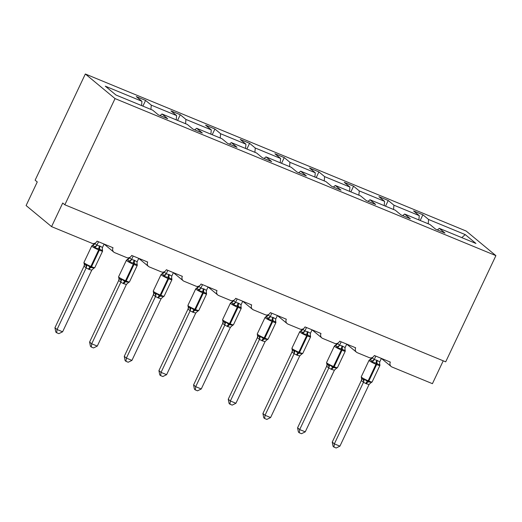 <?xml version="1.0" encoding="UTF-8"?>
<svg xmlns="http://www.w3.org/2000/svg" width="522" height="522" viewBox="0 0 522 522"><rect width="100%" height="100%" fill="white"/><g stroke="black" fill="none" stroke-linecap="round" stroke-linejoin="round"><path stroke-width="0.78" d="M85.334 73.993L35.131 180.194L37.258 181.95L26.1 205.551L51.567 226.626L62.725 203.025L64.845 204.787L445.703 361.837L495.9 255.643L466.185 231.05L85.334 73.993L115.042 98.586L495.9 255.643M443.23 360.819L432.425 383.677L391.983 367.005A3.941 3.576 -50.4 0 1 391.141 366.496A3.941 3.576 -50.4 0 1 390.326 362.092L374.326 355.489A3.941 3.576 129.6 0 1 369.315 357.655L357.322 352.709A3.941 3.576 -50.4 0 1 356.48 352.206A3.941 3.576 -50.4 0 1 355.658 347.796L339.659 341.199A3.941 3.576 129.6 0 1 334.654 343.365L322.655 338.413A3.941 3.576 -50.4 0 1 321.813 337.91A3.941 3.576 -50.4 0 1 320.997 333.499L304.998 326.902A3.941 3.576 129.6 0 1 299.993 329.069L287.994 324.123A3.941 3.576 -50.4 0 1 287.152 323.614A3.941 3.576 -50.4 0 1 286.33 319.21L270.331 312.606A3.941 3.576 129.6 0 1 265.326 314.773L253.327 309.827A3.941 3.576 -50.4 0 1 252.491 309.324A3.941 3.576 -50.4 0 1 251.669 304.913L235.67 298.316A3.941 3.576 129.6 0 1 230.665 300.483L218.666 295.53A3.941 3.576 -50.4 0 1 217.824 295.028A3.941 3.576 -50.4 0 1 217.002 290.617L201.009 284.02A3.941 3.576 129.6 0 1 195.998 286.187L183.998 281.241A3.941 3.576 -50.4 0 1 183.163 280.732A3.941 3.576 -50.4 0 1 182.341 276.327L166.342 269.724A3.941 3.576 129.6 0 1 161.337 271.89L149.338 266.944A3.941 3.576 -50.4 0 1 148.496 266.442A3.941 3.576 -50.4 0 1 147.68 262.031L131.681 255.434A3.941 3.576 129.6 0 1 126.67 257.6L114.677 252.648A3.941 3.576 -50.4 0 1 113.835 252.146A3.941 3.576 -50.4 0 1 113.013 247.735L97.014 241.138A3.941 3.576 129.6 0 1 92.009 243.304L51.567 226.626M142.897 106.129L145.592 100.433L151.282 105.137L150.904 109.431M145.592 100.433L136.262 96.583L141.945 101.294L105.281 86.169L115.982 95.024L152.646 110.142L158.329 114.853L167.666 118.703L161.977 113.992L187.307 124.438L192.996 129.149L202.327 132.993L196.637 128.288L221.967 138.735L227.657 143.439L236.988 147.289L231.305 142.584L256.635 153.024L262.325 157.735L271.655 161.585L265.966 156.874L291.296 167.321L296.985 172.032L306.316 175.875L300.633 171.17L325.963 181.617L331.646 186.321L340.983 190.171L335.294 185.467L360.624 195.907L366.313 200.618L375.644 204.467L369.954 199.756L395.291 210.203L400.974 214.914L410.312 218.757L404.622 214.053L429.952 224.499L435.642 229.204L444.972 233.053L439.283 228.349L475.947 243.467L465.252 234.613L428.588 219.494L428.216 223.781M160.097 115.577L161.977 113.992M177.565 120.419L180.253 114.729L185.943 119.434L185.571 123.721M194.758 129.874L196.637 128.288M212.226 134.715L214.92 129.019L220.604 133.73L220.232 138.017M229.419 144.17L231.305 142.584M246.893 149.011L249.581 143.315L255.271 148.02L254.899 152.313M264.086 158.46L265.966 156.874M281.554 163.301L284.249 157.611L289.932 162.316L289.56 166.603M298.747 172.756L300.633 171.17M316.215 177.597L318.909 171.901L324.599 176.612L324.227 180.899M333.414 187.052L335.294 185.467M350.882 191.894L353.57 186.197L359.26 190.902L358.888 195.195M368.075 201.342L369.954 199.756M385.543 206.183L388.237 200.494L393.927 205.198L393.549 209.485M402.743 215.638L404.622 214.053M428.588 219.494L422.898 214.783L413.568 210.934L419.257 215.645L418.885 219.932M420.21 220.48L422.898 214.783M437.403 229.934L439.283 228.349M141.945 101.294L141.573 105.581M151.282 105.137L176.612 115.584L170.922 110.879L180.253 114.729M176.612 115.584L176.234 119.871M185.943 119.434L211.273 129.88L205.583 125.169L214.92 129.019M211.273 129.88L210.901 134.167M220.604 133.73L245.94 144.176L240.25 139.465L249.581 143.315M245.94 144.176L245.562 148.463M255.271 148.02L280.601 158.466L274.911 153.762L284.249 157.611M280.601 158.466L280.229 162.753M289.932 162.316L315.262 172.762L309.579 168.051L318.909 171.901M315.262 172.762L314.89 177.049M324.599 176.612L349.929 187.059L344.239 182.348L353.57 186.197M349.929 187.059L349.557 191.346M359.26 190.902L384.59 201.348L378.907 196.644L388.237 200.494M384.59 201.348L384.218 205.642M393.927 205.198L419.257 215.645M461.768 237.614L465.252 234.613M115.042 98.586L64.845 204.787M369.041 360.337L372.16 357.707L374.202 359.573L376.812 360.232A2.891 1.168 -67.6 0 0 376.238 363.005A1.312 0.529 112.4 0 1 375.971 364.258A5.651 0.639 -154.7 0 1 369.374 360.78A5.651 0.639 -154.7 0 1 369.041 360.337L361.231 376.858A5.651 0.639 25.3 0 0 361.563 377.302A5.651 0.639 25.3 0 0 368.167 380.779L368.832 381.053A5.651 0.639 25.3 0 0 372.114 381.96L379.925 365.439L379.807 364.232L379.501 365.23L376.904 363.279L372.336 362.275L370.627 359.971L370.091 359.567L369.68 360.082M361.348 378.065L362.94 379.383L364.304 379.259L368.088 381.921L371.475 382.215L371.064 382.73M332.24 442.101L334.361 443.863L339.92 446.153L336.161 448.007L333.943 447.086L333.095 446.388L332.24 442.101L361.394 380.427L361.642 379.031M333.943 447.086L334.361 443.863L363.469 382.293L361.341 380.538M339.92 446.153L369.074 384.479L366.464 383.82L363.469 382.293M391.141 366.496L381.386 358.425L379.762 361.863L379.501 365.23M375.84 356.115L374.254 359.469M376.812 360.232L379.762 361.863M372.336 362.275L374.202 359.573M364.304 379.259L363.514 382.189M371.475 382.215L369.074 384.479M334.38 346.04L337.466 343.417L339.541 345.277L342.151 345.936A2.891 1.168 -67.6 0 0 341.571 348.709A1.312 0.529 112.4 0 1 341.31 349.968A5.651 0.639 -154.7 0 1 334.706 346.484A5.651 0.639 -154.7 0 1 334.38 346.04L326.57 362.562A5.651 0.639 25.3 0 0 326.896 363.005A5.651 0.639 25.3 0 0 333.499 366.483L334.165 366.764A5.651 0.639 25.3 0 0 337.447 367.664L345.257 351.143L345.146 349.936L344.84 350.941L342.236 348.983L337.669 347.985L335.959 345.681L335.431 345.27L335.02 345.786M326.687 363.769L328.279 365.087L329.643 364.963L333.428 367.625L336.807 367.919L336.396 368.434M297.579 427.812L299.7 429.567L305.253 431.857L301.501 433.71L299.282 432.797L298.434 432.092L297.579 427.812L326.681 366.242L326.974 364.734M299.282 432.797L299.7 429.567L328.801 367.997L326.681 366.242M305.253 431.857L334.413 370.183L331.796 369.524L328.801 367.997M356.48 352.206L346.725 344.128L345.101 347.574L344.84 350.941M341.179 341.825L339.594 345.172M342.151 345.936L345.101 347.574M337.669 347.985L339.541 345.277M329.643 364.963L328.853 367.893M336.807 367.919L334.413 370.183M310.479 335.646A2.891 2.401 161.1 0 1 310.198 335.124L310.172 336.644L307.575 334.687L303.008 333.688L301.298 331.385L300.763 330.974L300.352 331.496M292.02 349.472L293.612 350.791L294.982 350.667L298.095 353.055L302.147 353.622L301.736 354.144M262.912 413.515L265.039 415.271L270.592 417.561L266.833 419.414L264.615 418.5L263.767 417.796L262.912 413.515L292.066 351.841L292.313 350.445M264.615 418.5L265.039 415.271L294.14 353.707L292.013 351.945M270.592 417.561L299.745 355.893L297.135 355.228L294.14 353.707M312.065 329.819L310.433 333.277L310.172 336.644M307.484 331.646A2.891 1.168 -67.6 0 0 306.91 334.413A1.312 0.529 112.4 0 1 306.649 335.672A5.651 0.639 -154.7 0 1 300.046 332.194A5.651 0.639 -154.7 0 1 299.713 331.751L302.832 329.121L304.874 330.987L308.156 331.92L310.433 333.277M306.512 327.529L304.926 330.876M303.008 333.688L304.874 330.987M294.982 350.667L294.186 353.596M302.147 353.622L299.745 355.893M275.818 321.35A2.891 2.401 161.1 0 1 275.538 320.834L275.512 322.348L272.915 320.397L268.341 319.392L266.631 317.089L266.103 316.684L265.691 317.2M257.359 335.183L258.951 336.501L260.315 336.377L264.099 339.039L267.486 339.333L267.068 339.848M228.251 399.219L230.372 400.981L235.924 403.271L232.173 405.124L229.954 404.204L229.106 403.506L228.251 399.219L257.353 337.656L257.646 336.148M229.954 404.204L230.372 400.981L259.473 339.411L257.353 337.656M235.924 403.271L265.085 341.597L262.475 340.938L259.473 339.411A2.891 2.603 87.9 0 0 258.951 336.501M277.404 315.523L275.773 318.981L275.512 322.348M272.823 317.35A2.891 1.168 -67.6 0 0 272.243 320.123A1.312 0.529 112.4 0 1 271.982 321.376A5.651 0.639 -154.7 0 1 265.378 317.898A5.651 0.639 -154.7 0 1 265.052 317.454L268.164 314.825L270.213 316.691L273.489 317.624L275.773 318.981M271.851 313.233L270.265 316.586M268.341 319.392L270.213 316.691M260.315 336.377L259.525 339.307M267.486 339.333L265.085 341.597M241.151 307.053A2.891 2.401 161.1 0 1 240.87 306.538L240.844 308.058L238.247 306.101L233.68 305.102L231.97 302.799L231.435 302.388L231.024 302.904M222.692 320.886L224.284 322.204L225.654 322.081L229.439 324.743L232.819 325.036L232.407 325.552M193.584 384.929L195.711 386.685L201.264 388.975L197.512 390.828L195.287 389.914L194.438 389.21L193.584 384.929L222.692 323.359L222.985 321.852M195.287 389.914L195.711 386.685L224.812 325.115L222.692 323.359M201.264 388.975L230.417 327.301L227.807 326.642L224.812 325.115M242.743 301.233L241.105 304.691L240.844 308.058M238.162 303.054A2.891 1.168 -67.6 0 0 237.582 305.827A1.312 0.529 112.4 0 1 237.321 307.086A5.651 0.639 -154.7 0 1 230.717 303.602A5.651 0.639 -154.7 0 1 230.385 303.158L233.504 300.535L235.546 302.395L238.162 303.054L241.105 304.691M237.184 298.943L235.598 302.29M233.68 305.102L235.546 302.395M225.654 322.081L224.858 325.01M232.819 325.036L230.417 327.301M206.49 292.764A2.891 2.401 161.1 0 1 206.21 292.242L206.183 293.762L203.587 291.805L199.012 290.806L197.303 288.503L196.774 288.092L196.363 288.607M188.031 306.59L189.623 307.908L190.987 307.784L194.771 310.446L198.158 310.74L197.747 311.262M158.923 370.633L161.044 372.388L166.603 374.679L162.844 376.532L160.626 375.618L159.778 374.913L158.923 370.633L188.077 308.959L188.318 307.562M160.626 375.618L161.044 372.388L190.145 310.825L188.024 309.063M166.603 374.679L195.757 313.011L193.147 312.345L190.145 310.825A2.891 2.603 87.9 0 0 189.623 307.908M217.824 295.028L208.069 286.95L206.444 290.395L206.183 293.762M203.495 288.764A2.891 1.168 -67.6 0 0 202.921 291.53A1.312 0.529 112.4 0 1 202.653 292.79A5.651 0.639 -154.7 0 1 196.05 289.312A5.651 0.639 -154.7 0 1 195.724 288.868L198.836 286.239L200.885 288.105L204.161 289.038L206.444 290.395M202.523 284.647L200.937 287.994A2.891 2.401 161.1 0 1 198.367 289.41M199.012 290.806L200.885 288.105M190.987 307.784L190.197 310.714M198.158 310.74L195.757 313.011M171.823 278.467A2.891 2.401 161.1 0 1 171.542 277.952L171.516 279.466L168.919 277.515L164.352 276.51L162.642 274.207L162.114 273.802L161.696 274.318M153.364 292.3L154.956 293.618L156.326 293.495L160.11 296.157L163.49 296.45L163.079 296.966M124.262 356.337L126.383 358.099L131.935 360.389L128.184 362.242L125.959 361.322L125.117 360.624L124.262 356.337L153.364 294.773L153.657 293.266M125.959 361.322L126.383 358.099L155.484 296.529L153.364 294.773M131.935 360.389L161.089 298.714L158.479 298.055L155.484 296.529M183.163 280.732L173.402 272.66L171.784 276.099L171.516 279.466M168.834 274.468A2.891 1.168 -67.6 0 0 168.254 277.241A1.312 0.529 112.4 0 1 167.993 278.494A5.651 0.639 -154.7 0 1 161.389 275.016A5.651 0.639 -154.7 0 1 161.057 274.572L164.176 271.942L166.224 273.809L169.5 274.742L171.784 276.099M167.856 270.35L166.277 273.704M164.352 276.51L166.224 273.809M156.326 293.495L155.53 296.424M163.49 296.45L161.089 298.714M126.396 260.276L129.489 257.653L131.557 259.512L134.167 260.171A2.891 1.168 -67.6 0 0 133.593 262.944A1.312 0.529 112.4 0 1 133.325 264.204A5.651 0.639 -154.7 0 1 126.729 260.719A5.651 0.639 -154.7 0 1 126.396 260.276L118.585 276.797A5.651 0.639 25.3 0 0 118.918 277.241A5.651 0.639 25.3 0 0 125.521 280.719L126.187 280.999A5.651 0.639 25.3 0 0 129.469 281.9L137.273 265.378L137.162 264.171L136.855 265.176L134.258 263.218L129.691 262.22L127.981 259.917L127.446 259.506L127.035 260.021M118.703 278.004L120.295 279.322L121.659 279.198L125.443 281.86L128.83 282.154L128.419 282.67M89.595 342.047L91.715 343.802L97.275 346.093L93.516 347.946L91.298 347.032L90.45 346.327L89.595 342.047L118.748 280.373L118.996 278.97M91.298 347.032L91.715 343.802L120.823 282.232L118.696 280.477M97.275 346.093L126.428 284.418L123.818 283.759L120.823 282.232A2.891 2.603 87.9 0 0 120.295 279.322M148.496 266.442L138.741 258.364L137.116 261.809L136.855 265.176M133.195 256.061L131.609 259.408M134.167 260.171L137.116 261.809M129.691 262.22L131.557 259.512M121.659 279.198L120.869 282.128M128.83 282.154L126.428 284.418M102.495 249.881A2.891 2.401 161.1 0 1 102.214 249.359L102.195 250.88L99.591 248.922L95.024 247.924L93.314 245.621L92.785 245.209L92.374 245.725M84.035 263.708L85.628 265.026L86.998 264.902L90.782 267.564L94.162 267.858L93.751 268.38M54.934 327.751L57.055 329.506L62.607 331.796L58.855 333.649L56.637 332.736L55.789 332.031L54.934 327.751L84.035 266.181L84.329 264.68M56.637 332.736L57.055 329.506L86.156 267.943L84.035 266.181M62.607 331.796L91.761 270.128L89.151 269.463L86.156 267.943M113.835 252.146L104.08 244.068L102.456 247.513L102.195 250.88M99.506 245.882A2.891 1.168 -67.6 0 0 98.926 248.648A1.312 0.529 112.4 0 1 98.665 249.907A5.651 0.639 -154.7 0 1 92.061 246.43A5.651 0.639 -154.7 0 1 91.735 245.986L94.847 243.356L96.896 245.223L100.172 246.156L102.456 247.513M98.527 241.764L96.948 245.112M95.024 247.924L96.896 245.223M86.998 264.902L86.208 267.832M94.162 267.858L91.761 270.128M379.925 365.439A5.651 0.639 -154.7 0 1 376.643 364.539L375.971 364.258L368.167 380.779A1.312 0.529 112.4 0 1 367.423 381.641A2.891 1.168 -67.6 0 0 365.798 383.546M366.464 383.82A2.891 1.168 -67.6 0 1 368.088 381.921A1.312 0.529 -67.6 0 0 368.832 381.053L376.643 364.539A1.312 0.529 -67.6 0 0 376.904 363.279A2.891 1.168 -67.6 0 1 377.478 360.506M371.684 360.885A2.891 2.401 161.1 0 0 374.248 359.436M370.091 359.567A2.891 2.603 87.9 0 0 372.16 357.707M379.527 363.717A2.891 2.401 161.1 0 0 379.807 364.232M363.442 382.293A2.891 2.603 87.9 0 0 362.94 379.383M361.354 380.564A2.891 2.401 161.1 0 0 361.642 378.62L361.231 376.858M345.257 351.143A5.651 0.639 -154.7 0 1 341.975 350.242L341.31 349.968L333.499 366.483A1.312 0.529 112.4 0 1 332.762 367.351A2.891 1.168 -67.6 0 0 331.131 369.25M331.796 369.524A2.891 1.168 -67.6 0 1 333.428 367.625A1.312 0.529 -67.6 0 0 334.165 366.764L341.975 350.242A1.312 0.529 -67.6 0 0 342.236 348.983A2.891 1.168 -67.6 0 1 342.817 346.216M337.023 346.588A2.891 2.401 161.1 0 0 339.581 345.146M335.431 345.27A2.891 2.603 87.9 0 0 337.493 343.417M344.859 349.42A2.891 2.401 161.1 0 0 345.146 349.936M328.775 367.997A2.891 2.603 87.9 0 0 328.279 365.087M326.687 366.274A2.891 2.401 161.1 0 0 326.981 364.33L326.948 364.278M299.713 331.751L291.902 348.265A5.651 0.639 25.3 0 0 292.235 348.709A5.651 0.639 25.3 0 0 298.838 352.193A1.312 0.529 112.4 0 1 298.095 353.055A2.891 1.168 -67.6 0 0 296.47 354.953M297.135 355.228A2.891 1.168 -67.6 0 1 298.767 353.329A1.312 0.529 -67.6 0 0 299.504 352.467A5.651 0.639 25.3 0 0 302.786 353.368L310.597 336.853A5.651 0.639 -154.7 0 1 307.314 335.946L306.649 335.672L298.838 352.193L299.504 352.467L307.314 335.946A1.312 0.529 -67.6 0 0 307.575 334.687A2.891 1.168 -67.6 0 1 308.156 331.92M302.355 332.292A2.891 2.401 161.1 0 0 304.92 330.85M300.763 330.974A2.891 2.603 87.9 0 0 302.832 329.121M294.114 353.707A2.891 2.603 87.9 0 0 293.612 350.791M292.026 351.978A2.891 2.401 161.1 0 0 292.313 350.034L291.902 348.265M265.052 317.454L257.242 333.976A5.651 0.639 25.3 0 0 257.574 334.419A5.651 0.639 25.3 0 0 264.171 337.897A1.312 0.529 112.4 0 1 263.434 338.758A2.891 1.168 -67.6 0 0 261.803 340.664M262.475 340.938A2.891 1.168 -67.6 0 1 264.099 339.039A1.312 0.529 -67.6 0 0 264.843 338.171A5.651 0.639 25.3 0 0 268.125 339.078L275.929 322.557A5.651 0.639 -154.7 0 1 272.647 321.656L271.982 321.376L264.171 337.897L264.843 338.171L272.647 321.656A1.312 0.529 -67.6 0 0 272.915 320.397A2.891 1.168 -67.6 0 1 273.489 317.624M267.695 318.002A2.891 2.401 161.1 0 0 270.252 316.554M266.103 316.684A2.891 2.603 87.9 0 0 268.164 314.825M257.366 337.682A2.891 2.401 161.1 0 0 257.653 335.737L257.62 335.685M230.385 303.158L222.581 319.679A5.651 0.639 25.3 0 0 222.907 320.123A5.651 0.639 25.3 0 0 229.51 323.601A1.312 0.529 112.4 0 1 228.773 324.469A2.891 1.168 -67.6 0 0 227.142 326.367M227.807 326.642A2.891 1.168 -67.6 0 1 229.439 324.743A1.312 0.529 -67.6 0 0 230.176 323.881A5.651 0.639 25.3 0 0 233.458 324.782L241.268 308.261A5.651 0.639 -154.7 0 1 237.986 307.36L237.321 307.086L229.51 323.601L230.176 323.881L237.986 307.36A1.312 0.529 -67.6 0 0 238.247 306.101A2.891 1.168 -67.6 0 1 238.828 303.334M233.027 303.706A2.891 2.401 161.1 0 0 235.592 302.264M231.435 302.388A2.891 2.603 87.9 0 0 233.504 300.535M224.786 325.115A2.891 2.603 87.9 0 0 224.284 322.204M222.698 323.392A2.891 2.401 161.1 0 0 222.992 321.448L222.581 319.679M195.724 288.868L187.913 305.383A5.651 0.639 25.3 0 0 188.246 305.827A5.651 0.639 25.3 0 0 194.85 309.311A1.312 0.529 112.4 0 1 194.106 310.172A2.891 1.168 -67.6 0 0 192.474 312.071M193.147 312.345A2.891 1.168 -67.6 0 1 194.771 310.446A1.312 0.529 -67.6 0 0 195.515 309.585A5.651 0.639 25.3 0 0 198.797 310.486L206.601 293.971A5.651 0.639 -154.7 0 1 203.319 293.064L202.653 292.79L194.85 309.311L195.515 309.585L203.319 293.064A1.312 0.529 -67.6 0 0 203.587 291.805A2.891 1.168 -67.6 0 1 204.161 289.038M196.774 288.092A2.891 2.603 87.9 0 0 198.836 286.239M188.037 309.096A2.891 2.401 161.1 0 0 188.325 307.151L188.292 307.099M161.057 274.572L153.253 291.093A5.651 0.639 25.3 0 0 153.579 291.537A5.651 0.639 25.3 0 0 160.182 295.015A1.312 0.529 112.4 0 1 159.445 295.876A2.891 1.168 -67.6 0 0 157.814 297.781M158.479 298.055A2.891 1.168 -67.6 0 1 160.11 296.157A1.312 0.529 -67.6 0 0 160.848 295.289A5.651 0.639 25.3 0 0 164.13 296.196L171.94 279.675A5.651 0.639 -154.7 0 1 168.658 278.774L167.993 278.494L160.182 295.015L160.848 295.289L168.658 278.774A1.312 0.529 -67.6 0 0 168.919 277.515A2.891 1.168 -67.6 0 1 169.5 274.742M163.706 275.12A2.891 2.401 161.1 0 0 166.264 273.672M162.114 273.802A2.891 2.603 87.9 0 0 164.176 271.942M155.458 296.529A2.891 2.603 87.9 0 0 154.956 293.618M153.37 294.799A2.891 2.401 161.1 0 0 153.664 292.855L153.253 291.093M137.273 265.378A5.651 0.639 -154.7 0 1 133.997 264.478L133.325 264.204L125.521 280.719A1.312 0.529 112.4 0 1 124.778 281.586A2.891 1.168 -67.6 0 0 123.153 283.485M123.818 283.759A2.891 1.168 -67.6 0 1 125.443 281.86A1.312 0.529 -67.6 0 0 126.187 280.999L133.997 264.478A1.312 0.529 -67.6 0 0 134.258 263.218A2.891 1.168 -67.6 0 1 134.833 260.452M129.038 260.824A2.891 2.401 161.1 0 0 131.603 259.382M127.446 259.506A2.891 2.603 87.9 0 0 129.515 257.653M136.881 263.656A2.891 2.401 161.1 0 0 137.162 264.171M118.709 280.51A2.891 2.401 161.1 0 0 118.996 278.565L118.585 276.797M91.735 245.986L83.925 262.501A5.651 0.639 25.3 0 0 84.251 262.944A5.651 0.639 25.3 0 0 90.854 266.429A1.312 0.529 112.4 0 1 90.117 267.29A2.891 1.168 -67.6 0 0 88.486 269.189M89.151 269.463A2.891 1.168 -67.6 0 1 90.782 267.564A1.312 0.529 -67.6 0 0 91.52 266.703A5.651 0.639 25.3 0 0 94.802 267.603L102.612 251.089A5.651 0.639 -154.7 0 1 99.33 250.182L98.665 249.907L90.854 266.429L91.52 266.703L99.33 250.182A1.312 0.529 -67.6 0 0 99.591 248.922A2.891 1.168 -67.6 0 1 100.172 246.156M94.378 246.528A2.891 2.401 161.1 0 0 96.935 245.086M92.785 245.209A2.891 2.603 87.9 0 0 94.847 243.356M86.13 267.943A2.891 2.603 87.9 0 0 85.628 265.026M84.042 266.213A2.891 2.401 161.1 0 0 84.336 264.269L83.925 262.501M321.813 337.91L312.058 329.839M287.152 323.614L277.397 315.542M252.491 309.324L242.73 301.246M370.731 382.874L372.114 381.96M336.07 368.578L337.447 367.664M326.57 362.562L326.955 364.278M301.403 354.288L302.786 353.368M310.185 335.085L310.597 336.853M266.742 339.992L268.125 339.078M257.242 333.976L257.627 335.692M275.518 320.789L275.929 322.557M232.081 325.695L233.458 324.782M240.857 306.499L241.268 308.261M197.414 311.406L198.797 310.486M187.913 305.383L188.298 307.099M206.19 292.203L206.601 293.971M162.753 297.109L164.13 296.196M171.529 277.906L171.94 279.675M128.086 282.813L129.469 281.9M93.425 268.523L94.802 267.603M102.201 249.32L102.612 251.089"/></g></svg>
